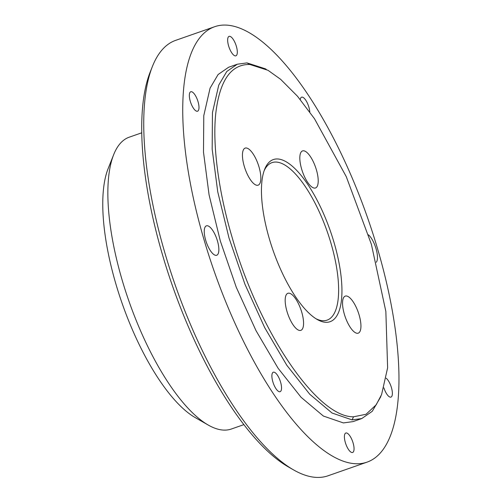 <?xml version="1.0" encoding="UTF-8"?>
<svg xmlns="http://www.w3.org/2000/svg" width="502" height="502" viewBox="0 0 502 502"><rect width="100%" height="100%" fill="white"/><g stroke="black" fill="none" stroke-linecap="round" stroke-linejoin="round"><path stroke-width="0.75" d="M380.453 397.283L372.271 411.295L361.735 418.574L352.059 419.885L332.035 413.014L309.753 394.246L286.786 365.243L264.705 327.649L244.957 284.283L228.987 237.942L217.742 191.833L212.17 149.157L212.446 112.661L218.759 85.089L226.778 71.491L237.314 64.212L246.99 62.901L265.401 68.818M237.314 64.212L228.642 67.243L218.106 74.522L210.087 88.12L203.774 115.692L203.498 152.188L209.077 194.864L220.315 240.973L236.285 287.313L256.033 330.686L278.114 368.273L301.081 397.283L323.363 416.045L343.387 422.922L353.069 421.611L361.735 418.574M293.544 469.891L288.324 466.898A225.749 79.504 -109.3 0 1 164.167 260.456L161.217 250.423A225.749 79.504 -109.3 0 1 150.198 72.043L152.42 66.446A230.656 81.23 70.7 0 0 175.16 284.898A230.656 81.23 70.7 0 0 293.544 469.891A230.656 81.23 70.7 0 0 327.994 475.796L367.018 462.147A230.656 81.23 -109.3 0 1 214.178 271.249A230.656 81.23 -109.3 0 1 214.693 26.706A230.656 81.23 -109.3 0 1 226.302 25.1A230.656 81.23 -109.3 0 1 372.735 233.11A230.656 81.23 -109.3 0 1 367.018 462.147M383.886 387.858A10.304 3.627 70.7 0 0 390.951 397.101A10.304 3.627 70.7 0 0 391.692 388.554A10.304 3.627 70.7 0 0 386.145 378.213M273.822 372.151A10.304 3.627 70.7 0 0 273.308 372.227A10.304 3.627 70.7 0 0 273.283 383.151A10.304 3.627 70.7 0 0 280.11 391.679A10.304 3.627 70.7 0 0 280.367 381.445A10.304 3.627 70.7 0 0 273.822 372.151M309.797 111.99A10.304 3.627 70.7 0 0 306.917 102.176A10.304 3.627 70.7 0 0 302.116 97.099A10.304 3.627 70.7 0 0 301.595 97.168A10.304 3.627 70.7 0 0 300.259 99.54M191.275 91.678A10.304 3.627 70.7 0 0 190.76 91.747A10.304 3.627 70.7 0 0 190.735 102.672A10.304 3.627 70.7 0 0 197.562 111.206A10.304 3.627 70.7 0 0 197.819 100.971A10.304 3.627 70.7 0 0 191.275 91.678M229.602 36.301A10.304 3.627 70.7 0 0 229.081 36.37A10.304 3.627 70.7 0 0 229.056 47.295A10.304 3.627 70.7 0 0 235.89 55.829A10.304 3.627 70.7 0 0 236.141 45.594A10.304 3.627 70.7 0 0 229.602 36.301M346.342 432.95A10.304 3.627 70.7 0 0 345.822 433.025A10.304 3.627 70.7 0 0 345.796 443.95A10.304 3.627 70.7 0 0 352.63 452.478A10.304 3.627 70.7 0 0 352.881 442.249A10.304 3.627 70.7 0 0 346.342 432.95M376.305 262.264A15.581 5.484 70.7 0 0 377.14 253.592A15.581 5.484 70.7 0 0 368.518 234.854M207.194 225.731A15.581 5.484 70.7 0 0 206.41 225.837A15.581 5.484 70.7 0 0 207.521 245.296A15.581 5.484 70.7 0 0 216.701 255.254A15.581 5.484 70.7 0 0 217.09 239.78A15.581 5.484 70.7 0 0 207.194 225.731M214.693 26.706L175.675 40.355A230.656 81.23 70.7 0 0 152.42 66.446M141.765 132.804L129.252 137.178A154.591 54.442 70.7 0 0 113.672 154.666A154.591 54.442 70.7 0 0 128.907 301.075A154.591 54.442 70.7 0 0 208.255 425.062A154.591 54.442 70.7 0 0 231.34 429.022L243.853 424.642M208.255 425.062L195.196 417.582A142.323 50.118 -109.3 0 1 122.149 303.44A142.323 50.118 -109.3 0 1 108.118 168.653L113.672 154.666M315.902 318.701A83.426 29.38 70.7 0 0 327.072 320.144A83.426 29.38 70.7 0 0 329.143 237.295A83.426 29.38 70.7 0 0 276.175 162.064A83.426 29.38 70.7 0 0 271.977 162.642A83.426 29.38 70.7 0 0 264.14 170.736M288.876 293.155A19.628 6.915 70.7 0 0 287.891 293.293A19.628 6.915 70.7 0 0 287.847 314.108A19.628 6.915 70.7 0 0 300.855 330.354A19.628 6.915 70.7 0 0 301.338 310.863A19.628 6.915 70.7 0 0 288.876 293.155M346.254 295.967A19.628 6.915 70.7 0 0 345.263 296.105A19.628 6.915 70.7 0 0 345.219 316.913A19.628 6.915 70.7 0 0 358.227 333.159A19.628 6.915 70.7 0 0 358.717 313.668A19.628 6.915 70.7 0 0 346.254 295.967M303.522 150.776A19.628 6.915 70.7 0 0 302.537 150.914A19.628 6.915 70.7 0 0 302.493 171.728A19.628 6.915 70.7 0 0 315.501 187.974A19.628 6.915 70.7 0 0 315.984 168.484A19.628 6.915 70.7 0 0 303.522 150.776M246.143 147.971A19.628 6.915 70.7 0 0 245.158 148.109A19.628 6.915 70.7 0 0 245.114 168.917A19.628 6.915 70.7 0 0 258.122 185.169A19.628 6.915 70.7 0 0 258.612 165.673A19.628 6.915 70.7 0 0 246.143 147.971M249.845 64.476C231.014 64.137 219.65 80.464 215.766 113.458C212.365 144.777 218.47 191.249 231.987 236.919C258.649 330.812 316.793 417.476 353.54 416.792L366.046 414.275L376.205 404.775L381.595 394.534L387.619 367.809L385.85 311.435L371.398 244.348L346.28 176.679L314.472 118.704L297.523 96.284L280.605 79.297L268.012 70.305L249.845 64.476L246.99 62.901M277.656 158.971A85.886 30.245 -109.3 0 1 336.647 252.136A85.886 30.245 -109.3 0 1 317.226 319.498A85.886 30.245 -109.3 0 1 273.144 250.623A85.886 30.245 -109.3 0 1 264.679 169.281A85.886 30.245 -109.3 0 1 277.656 158.971M352.059 419.885L353.54 416.792M265.407 68.849L266.28 69.351M380.478 397.283L380.93 396.141"/></g></svg>
